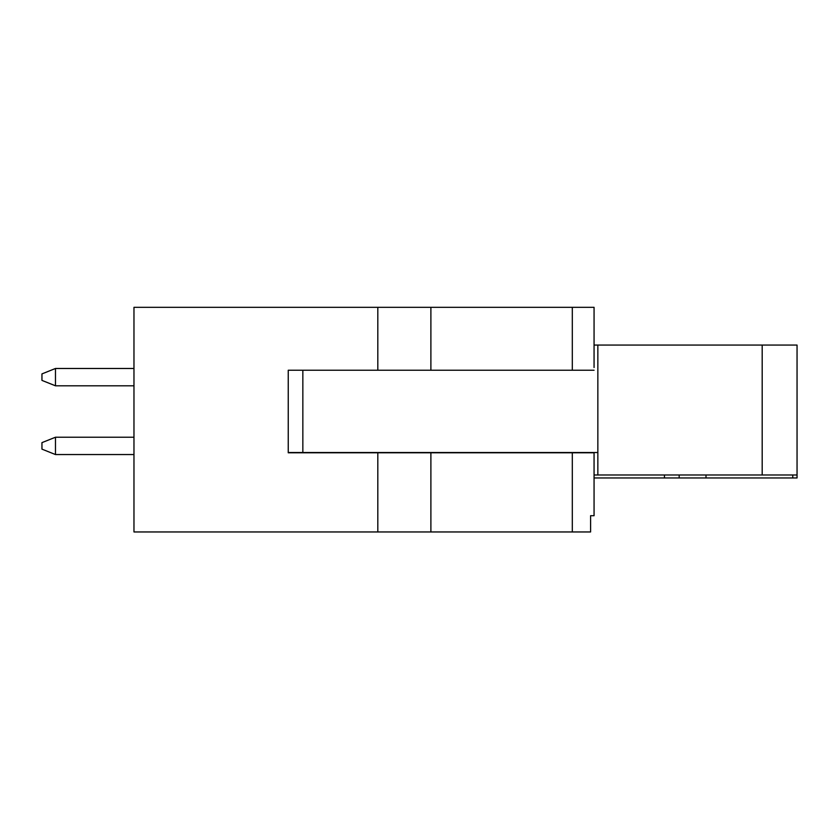 <?xml version="1.0" encoding="UTF-8"?>
<svg xmlns="http://www.w3.org/2000/svg" width="839" height="839" viewBox="0 0 839 839"><rect width="100%" height="100%" fill="white"/><g stroke="black" fill="none" stroke-linecap="round" stroke-linejoin="round"><path stroke-width="1.26" d="M594.064 367.534L594.064 307.315L133.967 307.315L133.967 531.957L590.593 531.957L590.593 515.712L594.064 515.712L594.064 452.787L572.313 452.787L572.313 531.957M377.812 307.315L377.812 370.24L288.238 370.24L288.238 452.787L572.313 452.787M572.313 307.315L572.313 370.24L594.064 370.24M572.313 370.24L377.812 370.24M412.788 307.315L483.096 307.315M597.85 452.515L597.85 345.07L797.05 345.07L797.05 474.979L597.85 474.979L597.85 452.515L288.238 452.515M302.848 370.24L302.848 452.515M597.85 345.07L594.064 345.07M594.064 474.979L597.85 474.979M594.064 477.957L797.05 477.957L797.05 474.979M705.998 474.979L705.998 477.957M664.436 477.957L664.436 474.979M679.16 474.979L679.16 477.957M133.967 454.549L55.479 454.549L55.479 437.224L133.967 437.224M55.479 454.549L41.95 449.138L41.95 442.635L55.479 437.224M133.967 385.804L55.479 385.804L55.479 368.478L133.967 368.478M55.479 385.804L41.95 380.392L41.95 373.9L55.479 368.478M430.889 452.787L430.889 531.957M377.812 452.787L377.812 531.957M430.889 307.315L430.889 370.24M762.19 345.07L762.19 474.979M792.782 477.957L792.782 474.979"/></g></svg>
